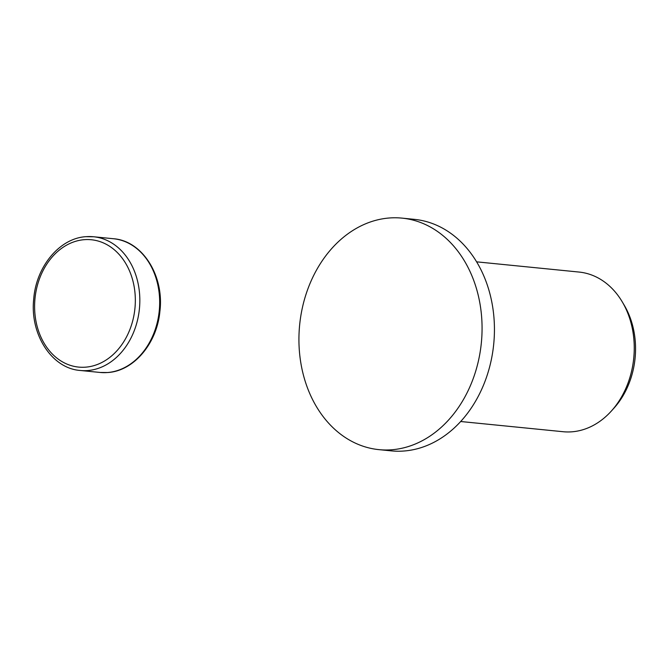 <?xml version="1.0" encoding="UTF-8"?>
<svg xmlns="http://www.w3.org/2000/svg" width="669" height="669" viewBox="0 0 669 669"><rect width="100%" height="100%" fill="white"/><g stroke="black" fill="none" stroke-linecap="round" stroke-linejoin="round"><path stroke-width="1" d="M378.955 449.643L391.323 450.873A116.331 91.293 -84.3 0 0 494.433 327.977A116.331 91.293 -84.3 0 0 414.412 219.357L402.044 218.127A116.331 91.293 -84.3 0 0 298.934 341.023A116.331 91.293 -84.3 0 0 378.955 449.643A116.331 91.293 -84.3 0 0 482.065 326.74A116.331 91.293 -84.3 0 0 402.044 218.127M460.69 421.512L563.139 431.722A80.23 62.961 -84.3 0 0 611.466 410.925A80.23 62.961 -84.3 0 0 634.245 346.968A80.23 62.961 -84.3 0 0 622.329 301.987A80.23 62.961 -84.3 0 0 579.061 272.057L476.612 261.838M611.466 410.925L614.083 408.015A75.597 59.324 -84.3 0 0 635.55 347.746A75.597 59.324 -84.3 0 0 624.319 305.357L622.329 301.987M80.28 370.475L100.116 372.457A67.193 52.734 -84.3 0 0 107.483 372.533A67.193 52.734 -84.3 0 0 159.674 301.468A67.193 52.734 -84.3 0 0 113.454 238.733L93.61 236.759L86.025 236.675C59.633 238.122 36.159 266.563 33.718 299.001C29.779 334.182 51.622 368.443 80.28 370.475A67.193 52.734 -84.3 0 0 87.647 370.559A67.193 52.734 -84.3 0 0 139.829 299.495A67.193 52.734 -84.3 0 0 93.61 236.759A67.193 52.734 -84.3 0 0 86.242 236.675M34.604 307.347A63.981 50.208 -84.3 0 0 85.632 367.164A63.981 50.208 -84.3 0 0 135.33 299.495A63.981 50.208 -84.3 0 0 84.294 239.678A63.981 50.208 -84.3 0 0 34.604 307.347M113.454 238.733C142.472 240.773 164.415 275.879 159.891 311.436C156.998 343.398 133.741 371.094 107.701 372.533L100.116 372.457"/></g></svg>

